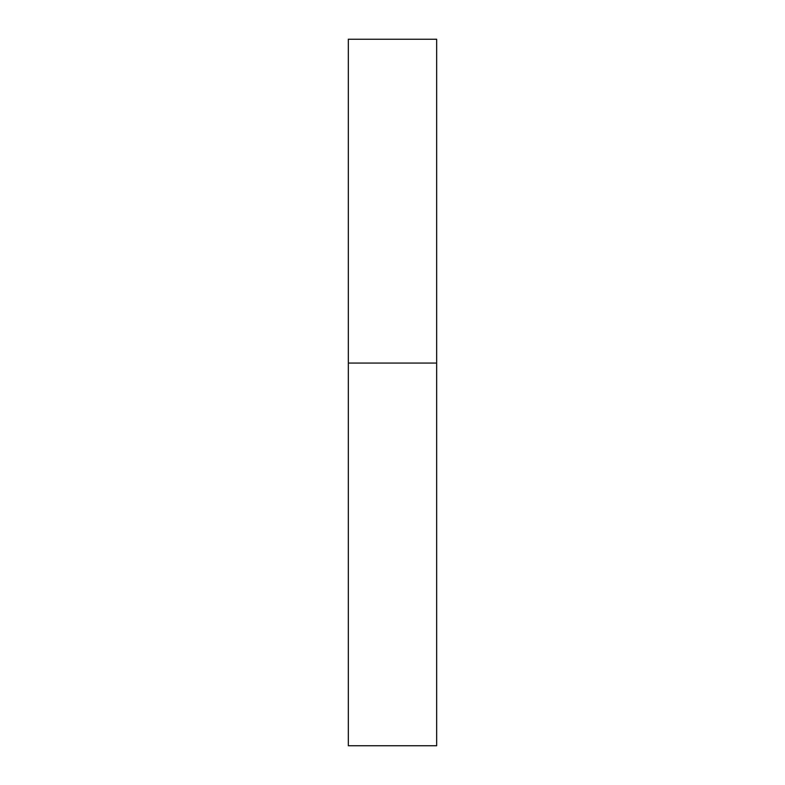 <?xml version="1.0" encoding="UTF-8"?>
<svg xmlns="http://www.w3.org/2000/svg" width="785" height="785" viewBox="0 0 785 785"><rect width="100%" height="100%" fill="white"/><g stroke="black" fill="none" stroke-linecap="round" stroke-linejoin="round"><path stroke-width="0.59" stroke-dasharray="3.92 2.94" d="M392.5 363.062L436.656 363.062L392.5 363.062M348.344 745.75L436.656 745.75M436.656 39.25L348.344 39.25"/><path stroke-width="1.18" d="M436.656 363.062L348.344 363.062L436.656 363.062L436.656 39.25L348.344 39.25L348.344 745.75L436.656 745.75L436.656 363.062"/></g></svg>
